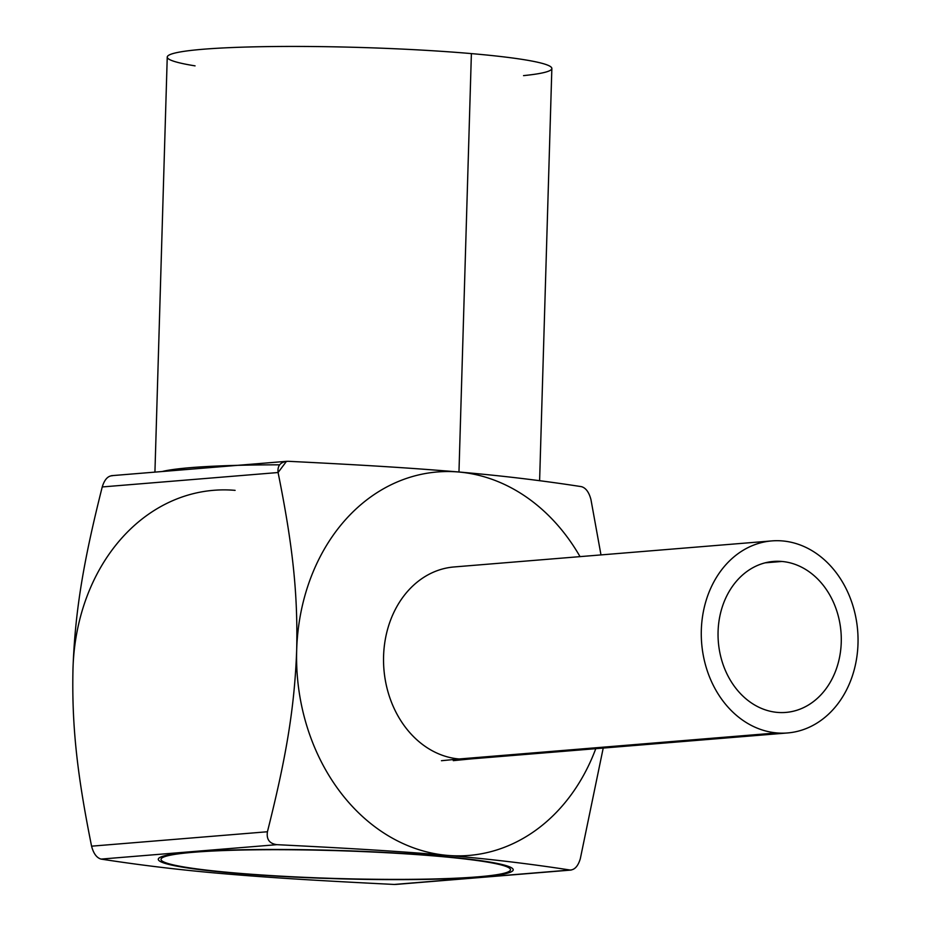 <?xml version="1.0" encoding="UTF-8"?>
<svg xmlns="http://www.w3.org/2000/svg" width="931" height="931" viewBox="0 0 931 931"><rect width="100%" height="100%" fill="white"/><g stroke="black" fill="none" stroke-linecap="round" stroke-linejoin="round"><path stroke-width="1.4" d="M523.548 75.62A192.38 15.327 -178.3 0 0 471.389 53.602A192.38 15.327 -178.3 0 0 228.84 47.679A192.38 15.327 -178.3 0 0 195.068 65.868M154.93 472.122L167.243 57.07A192.38 15.327 1.7 0 1 271.794 46.55A192.38 15.327 1.7 0 1 471.389 53.602L458.971 472.005A192.38 15.327 -178.3 0 0 445.099 470.877M279.672 464.825A192.38 15.327 -178.3 0 0 162.134 471.528M472.017 473.204A192.38 15.327 -178.3 0 0 458.971 472.005L471.389 53.602A192.38 15.327 1.7 0 1 551.85 68.487L539.608 480.71M183.523 468.456L183.535 468.293A163.903 13.057 -178.3 0 0 183.523 468.456A163.903 13.057 -178.3 0 0 184.233 469.724M72.99 668.516A192.38 156.268 -94.7 0 1 235.101 490.358A192.38 156.268 -94.7 0 0 72.99 668.516C71.652 726.517 77.308 775.151 91.575 846.174L267.43 831.755C285.514 759.94 294.533 709.48 296.675 650.175C298.013 592.186 292.357 543.553 278.09 472.529L102.235 486.948C84.151 558.763 75.132 609.223 72.99 668.516C71.652 726.517 77.308 775.151 91.575 846.174C93.507 853.529 96.673 857.835 101.072 859.092C141.105 865.295 181.987 870.182 223.731 873.732C270.223 877.689 316.144 880.563 394.22 884.45L570.075 870.031C530.042 863.828 489.159 858.952 447.415 855.391C400.924 851.446 355.002 848.572 276.926 844.673L101.072 859.092C141.105 865.295 181.987 870.182 223.731 873.732C270.223 877.689 316.144 880.563 394.22 884.45L570.075 870.031C530.042 863.828 489.159 858.952 447.415 855.391A192.38 156.268 -94.7 0 1 296.675 650.175A192.38 156.268 -94.7 0 1 458.797 472.017C500.471 475.566 541.353 480.443 581.456 486.657C585.855 487.914 589.02 492.231 590.952 499.586L600.984 554.911L590.952 499.586C589.02 492.231 585.855 487.914 581.456 486.657C541.353 480.443 500.471 475.566 458.797 472.017A192.38 156.268 -94.7 0 1 580.036 556.633A192.38 156.268 85.3 0 0 458.797 472.017A192.38 156.268 85.3 0 0 296.675 650.175A192.38 156.268 85.3 0 0 447.415 855.391A192.38 156.268 85.3 0 0 595.782 748.675A192.38 156.268 -94.7 0 1 447.415 855.391C400.924 851.446 355.002 848.572 276.926 844.673C269.478 843.661 266.313 839.355 267.43 831.755C285.514 759.94 294.533 709.48 296.675 650.175C298.013 592.186 292.357 543.553 278.09 472.529C277.298 465.407 280.697 461.66 288.307 461.299C366.267 465.186 412.247 468.06 458.797 472.017C412.247 468.06 366.267 465.186 288.307 461.299L286.48 461.334L278.09 472.529L102.235 486.948C84.151 558.763 75.132 609.223 72.99 668.516M167.475 855.833A192.38 156.268 -94.7 0 1 166.544 855.298A192.38 156.268 -94.7 0 0 167.475 855.833M570.075 870.031C574.636 869.915 578.035 866.179 580.292 858.813L603.218 748.058L580.292 858.813C578.035 866.179 574.636 869.915 570.075 870.031L571.145 870.054M504.137 865.05L502.17 865.213L504.137 865.05M232.529 873.01A177.542 14.14 1.7 0 1 191.39 852.063A177.542 14.14 1.7 0 1 438.966 856.089A177.542 14.14 1.7 0 1 480.105 877.037A177.542 14.14 1.7 0 1 232.529 873.01A177.542 14.14 -178.3 0 0 422.977 879.446A177.542 14.14 -178.3 0 0 512.678 868.67A177.542 14.14 -178.3 0 0 438.966 856.089A177.542 14.14 -178.3 0 0 261.146 849.514A177.542 14.14 -178.3 0 0 158.887 858.173A177.542 14.14 -178.3 0 0 232.529 873.01L232.529 873.01M505.591 865.458A171.479 13.662 1.7 0 1 504.555 865.935M167.149 855.915A171.479 13.662 1.7 0 1 166.149 855.38M112.453 475.718C107.891 475.834 104.493 479.57 102.235 486.948C104.493 479.57 107.891 475.834 112.453 475.718M396.047 884.415L394.22 884.45M267.43 831.755C266.313 839.355 269.478 843.661 276.926 844.673L101.072 859.092C96.673 857.835 93.507 853.529 91.575 846.174L267.43 831.755M776.815 732.93A96.347 78.251 85.3 0 0 857.998 643.705A96.347 78.251 85.3 0 0 782.517 540.934A96.347 78.251 85.3 0 0 701.322 630.159A96.347 78.251 85.3 0 0 776.815 732.93A96.347 78.251 85.3 0 0 787.533 732.953A96.347 78.251 85.3 0 0 858.01 637.118A96.347 78.251 85.3 0 0 782.517 540.934A96.347 78.251 85.3 0 0 771.787 540.911A96.347 78.251 85.3 0 0 701.311 636.734A96.347 78.251 85.3 0 0 776.815 732.93L459.064 758.986L776.815 732.93M777.42 712.401A75.737 61.516 -94.7 0 1 718.08 631.602A75.737 61.516 -94.7 0 1 781.9 561.463A75.737 61.516 -94.7 0 1 841.252 642.25A75.737 61.516 -94.7 0 1 777.42 712.401A75.737 61.516 85.3 0 0 785.857 712.413A75.737 61.516 85.3 0 0 841.263 637.083A75.737 61.516 85.3 0 0 781.9 561.463A75.737 61.516 85.3 0 0 773.475 561.44A75.737 61.516 85.3 0 0 718.069 636.781A75.737 61.516 85.3 0 0 777.42 712.401M787.533 732.953L469.783 759.009A96.347 78.251 -94.7 0 1 459.064 758.974A96.347 78.251 -94.7 0 1 383.572 662.791A96.347 78.251 -94.7 0 1 454.037 566.956L771.787 540.911M455.108 566.886A96.347 78.251 85.3 0 0 383.549 662.139A96.347 78.251 85.3 0 0 459.064 758.974A96.347 78.251 85.3 0 0 470.853 758.905M441.445 760.72L459.064 758.986M765.166 562.836L781.9 561.463L765.166 562.836M437.384 856.217A174.807 13.918 1.7 0 1 477.894 876.839A174.807 13.918 1.7 0 1 234.123 872.882A174.807 13.918 1.7 0 1 193.613 852.261A174.807 13.918 1.7 0 1 437.384 856.217M571.075 870.066L395.919 884.427M286.608 461.322L111.452 475.683M453.269 760.65L470.853 758.916"/></g></svg>
